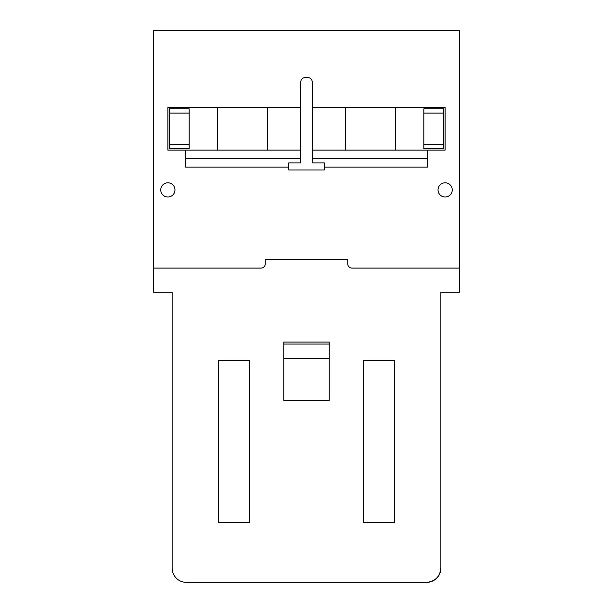 <?xml version="1.0" encoding="UTF-8"?>
<svg xmlns="http://www.w3.org/2000/svg" width="613" height="613" viewBox="0 0 613 613"><rect width="100%" height="100%" fill="white"/><g stroke="black" fill="none" stroke-linecap="round" stroke-linejoin="round"><path stroke-width="0.92" d="M440.87 292.278L459.352 292.278L459.352 30.65L153.648 30.65L153.648 292.278L172.13 292.278L172.13 568.128A14.222 14.222 0 0 0 186.352 582.35L426.648 582.35C435.23 581.446 439.965 576.703 440.87 568.128L440.87 292.278M160.752 189.907A7.111 7.111 0 0 1 167.862 182.797A7.111 7.111 0 0 1 174.973 189.907A7.111 7.111 0 0 1 167.862 197.011A7.111 7.111 0 0 1 160.752 189.907M153.648 268.111L261 268.111A4.268 4.268 0 0 0 265.268 263.843L265.268 259.575L347.732 259.575L347.732 263.843A4.268 4.268 0 0 0 352 268.111L459.352 268.111M312.186 107.436L445.138 107.436L445.138 150.093L445.138 107.436M312.186 150.093L445.138 150.093M167.862 150.093L167.862 107.436L167.862 150.093L300.814 150.093M167.862 107.436L300.814 107.436M438.027 189.907A7.111 7.111 0 0 1 445.138 182.797A7.111 7.111 0 0 1 452.248 189.907A7.111 7.111 0 0 1 445.138 197.011A7.111 7.111 0 0 1 438.027 189.907M440.87 568.128A14.222 14.222 0 0 1 426.648 582.35M283.75 358.276L329.25 358.276L329.25 400.343L283.75 400.343L283.75 344.054L329.25 344.054L329.25 342.046L283.75 342.046L283.75 344.054M249.621 360.536L249.621 522.628L218.343 522.628L218.343 360.536L249.621 360.536M394.657 360.536L394.657 522.628L363.379 522.628L363.379 360.536L394.657 360.536M312.186 162.889L312.186 81.835A4.268 4.268 0 0 0 307.925 77.575L305.075 77.575A4.268 4.268 0 0 0 300.814 81.835L300.814 162.889L288.723 162.889L288.723 170L324.277 170L324.277 162.889L312.186 162.889M300.814 158.3L185.639 158.3L185.639 167.15L288.723 167.15M185.639 158.3L185.639 150.093M324.277 167.15L427.361 167.15L427.361 158.3L312.186 158.3M427.361 150.093L427.361 158.3M329.25 358.276L329.25 344.054M443.712 148.668L443.712 108.853L423.805 108.853L423.805 148.668L443.712 148.668M189.195 148.668L189.195 108.853L169.288 108.853L169.288 148.668L189.195 148.668M443.712 113.121L423.805 113.121M423.805 144.4L443.712 144.4M189.195 113.121L169.288 113.121M169.288 144.4L189.195 144.4M267.398 150.093L267.398 107.436M217.63 150.093L217.63 107.436M395.37 150.093L395.37 107.436M345.602 150.093L345.602 107.436"/></g></svg>

